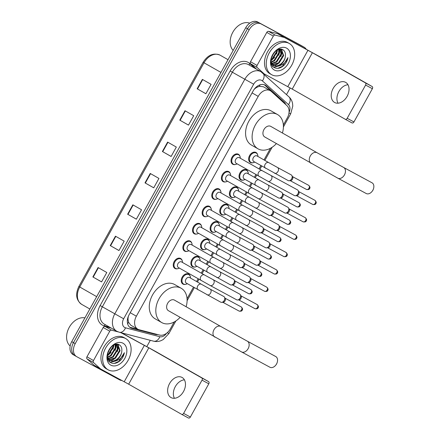 <?xml version="1.0" encoding="UTF-8"?>
<svg xmlns="http://www.w3.org/2000/svg" width="440" height="440" viewBox="0 0 440 440"><rect width="100%" height="100%" fill="white"/><g stroke="black" fill="none" stroke-linecap="round" stroke-linejoin="round"><path stroke-width="0.66" d="M252.819 162.762A5.737 4.098 -60.4 0 1 250.415 162.503A5.737 4.098 -60.4 0 1 250.36 162.476A5.737 4.098 -60.4 0 1 249.612 155.502A5.737 4.098 -60.4 0 1 255.981 152.471A5.737 4.098 -60.4 0 1 256.036 152.499A5.737 4.098 -60.4 0 1 257.538 154.468M243.188 180.131A5.737 4.098 -60.4 0 1 240.785 179.878A5.737 4.098 -60.4 0 1 240.73 179.845A5.737 4.098 -60.4 0 1 239.982 172.871A5.737 4.098 -60.4 0 1 246.351 169.84A5.737 4.098 -60.4 0 1 246.406 169.873A5.737 4.098 -60.4 0 1 247.907 171.842M233.558 197.505A5.737 4.098 -60.4 0 1 231.154 197.252A5.737 4.098 -60.4 0 1 231.099 197.219A5.737 4.098 -60.4 0 1 230.351 190.245A5.737 4.098 -60.4 0 1 236.72 187.215A5.737 4.098 -60.4 0 1 236.775 187.248A5.737 4.098 -60.4 0 1 238.277 189.216M223.927 214.88A5.737 4.098 -60.4 0 1 221.529 214.621A5.737 4.098 -60.4 0 1 221.469 214.594A5.737 4.098 -60.4 0 1 220.721 207.62A5.737 4.098 -60.4 0 1 227.09 204.589A5.737 4.098 -60.4 0 1 227.145 204.622A5.737 4.098 -60.4 0 1 228.646 206.586M214.297 232.249A5.737 4.098 -60.4 0 1 211.899 231.996A5.737 4.098 -60.4 0 1 211.838 231.968A5.737 4.098 -60.4 0 1 211.096 224.989A5.737 4.098 -60.4 0 1 217.459 221.964A5.737 4.098 -60.4 0 1 217.514 221.991A5.737 4.098 -60.4 0 1 219.016 223.96M204.672 249.623A5.737 4.098 -60.4 0 1 202.268 249.37A5.737 4.098 -60.4 0 1 202.213 249.337A5.737 4.098 -60.4 0 1 201.465 242.363A5.737 4.098 -60.4 0 1 207.829 239.333A5.737 4.098 -60.4 0 1 207.884 239.365A5.737 4.098 -60.4 0 1 209.385 241.335M195.041 266.998A5.737 4.098 -60.4 0 1 192.638 266.745A5.737 4.098 -60.4 0 1 192.583 266.712A5.737 4.098 -60.4 0 1 191.835 259.738A5.737 4.098 -60.4 0 1 198.198 256.707A5.737 4.098 -60.4 0 1 198.253 256.74A5.737 4.098 -60.4 0 1 199.755 258.709M185.411 284.372A5.737 4.098 -60.4 0 1 183.007 284.114A5.737 4.098 -60.4 0 1 182.952 284.086A5.737 4.098 -60.4 0 1 182.204 277.112A5.737 4.098 -60.4 0 1 188.568 274.082A5.737 4.098 -60.4 0 1 188.628 274.115A5.737 4.098 -60.4 0 1 190.13 276.078M177.419 268.763A5.737 4.098 -60.4 0 1 175.016 268.51A5.737 4.098 -60.4 0 1 174.961 268.483A5.737 4.098 -60.4 0 1 174.213 261.503A5.737 4.098 -60.4 0 1 180.582 258.478A5.737 4.098 -60.4 0 1 180.637 258.506A5.737 4.098 -60.4 0 1 182.138 260.475M187.049 251.394A5.737 4.098 -60.4 0 1 184.646 251.136A5.737 4.098 -60.4 0 1 184.591 251.108A5.737 4.098 -60.4 0 1 183.843 244.134A5.737 4.098 -60.4 0 1 190.212 241.104A5.737 4.098 -60.4 0 1 190.267 241.137A5.737 4.098 -60.4 0 1 191.769 243.1M215.941 199.276A5.737 4.098 -60.4 0 1 213.538 199.018A5.737 4.098 -60.4 0 1 213.483 198.99A5.737 4.098 -60.4 0 1 212.735 192.016A5.737 4.098 -60.4 0 1 219.098 188.986A5.737 4.098 -60.4 0 1 219.159 189.013A5.737 4.098 -60.4 0 1 220.66 190.982M235.202 164.527A5.737 4.098 -60.4 0 1 232.799 164.274A5.737 4.098 -60.4 0 1 232.744 164.241A5.737 4.098 -60.4 0 1 231.996 157.267A5.737 4.098 -60.4 0 1 238.359 154.237A5.737 4.098 -60.4 0 1 238.42 154.27A5.737 4.098 -60.4 0 1 239.916 156.239M225.572 181.902A5.737 4.098 -60.4 0 1 223.168 181.649A5.737 4.098 -60.4 0 1 223.113 181.615A5.737 4.098 -60.4 0 1 222.365 174.642A5.737 4.098 -60.4 0 1 228.729 171.611A5.737 4.098 -60.4 0 1 228.789 171.644A5.737 4.098 -60.4 0 1 230.291 173.613M206.311 216.645A5.737 4.098 -60.4 0 1 203.907 216.392A5.737 4.098 -60.4 0 1 203.852 216.359A5.737 4.098 -60.4 0 1 203.104 209.385A5.737 4.098 -60.4 0 1 209.473 206.355A5.737 4.098 -60.4 0 1 209.528 206.388A5.737 4.098 -60.4 0 1 211.03 208.357M196.68 234.02A5.737 4.098 -60.4 0 1 194.277 233.767A5.737 4.098 -60.4 0 1 194.222 233.734A5.737 4.098 -60.4 0 1 193.474 226.76A5.737 4.098 -60.4 0 1 199.843 223.729A5.737 4.098 -60.4 0 1 199.898 223.762A5.737 4.098 -60.4 0 1 201.399 225.731M263.34 86.735L259.341 86.328L257.065 87.219A3.586 2.563 119.6 0 0 255.464 87.802M283.36 124.999L287.32 117.86A10.758 7.684 119.6 0 0 286.869 105.578L271.288 91.41A10.758 7.684 119.6 0 0 270.298 90.689A10.758 7.684 119.6 0 0 270.188 90.635A10.758 7.684 119.6 0 0 258.214 96.388L136.367 316.206A10.758 7.684 119.6 0 0 137.808 329.208A10.758 7.684 119.6 0 0 139.167 329.758L159.654 335.077A10.758 7.684 119.6 0 0 170.374 328.834L174.174 321.981M127.732 318.137A3.586 2.563 119.6 0 0 128.084 319.902L128.557 322.273L130.774 325.204L137.808 329.208M254.166 89.359A10.758 7.684 -60.4 0 1 257.065 87.219M128.084 319.902A10.758 7.684 -60.4 0 1 128.364 316.277M187.061 298.733L193.463 287.183M196.592 281.534L198.127 278.773M201.256 273.13L203.093 269.808M206.222 264.16L207.757 261.399M210.887 255.756L212.724 252.434M215.853 246.791L217.382 244.03M220.512 238.381L222.354 235.059M225.484 229.416L227.013 226.655M230.142 221.007L231.985 217.69M235.114 212.042L236.643 209.281M239.773 203.638L241.615 200.316M244.745 194.667L246.274 191.906M249.403 186.263L251.246 182.941M254.375 177.298L255.904 174.537M259.034 168.889L260.876 165.566M264.006 159.923L270.474 148.253M285.819 104.627A10.758 7.684 119.6 0 0 284.185 102.201L266.266 85.91A10.758 7.684 119.6 0 0 265.276 85.189A10.758 7.684 119.6 0 0 265.172 85.129A10.758 7.684 119.6 0 0 253.193 90.882L129.085 314.787A10.758 7.684 119.6 0 0 130.526 327.789A10.758 7.684 119.6 0 0 131.885 328.339L155.447 334.455A10.758 7.684 119.6 0 0 157.817 334.604M121.996 380.523A10.758 7.684 -60.4 0 1 119.592 379.847L76.764 356.708A10.758 7.684 -60.4 0 1 76.659 356.648A10.758 7.684 -60.4 0 1 75.213 343.645L249.216 29.739A10.758 7.684 -60.4 0 1 261.195 23.986L304.024 47.13A10.758 7.684 -60.4 0 1 304.128 47.185A10.758 7.684 -60.4 0 1 306.125 49.104M290.186 87.945L286.495 94.606M150.293 340.312L146.834 346.555M76.659 356.648L74.91 355.658A10.758 7.684 -60.4 0 0 75.02 355.713A10.758 7.684 -60.4 0 1 74.91 355.658A10.758 7.684 -60.4 0 1 73.469 342.65L247.473 28.749A10.758 7.684 -60.4 0 1 259.446 22.99L302.28 46.134A10.758 7.684 -60.4 0 1 302.385 46.194A10.758 7.684 -60.4 0 1 302.489 46.255M138.353 329.478L130.141 327.349A10.758 7.684 -60.4 0 1 129.701 327.212M264.363 84.772A10.758 7.684 -60.4 0 1 264.523 84.915L282.442 101.206A10.758 7.684 -60.4 0 1 283.547 102.559M73.271 354.723A10.758 7.684 -60.4 0 1 73.167 354.662L74.91 355.658A10.758 7.684 -60.4 0 1 73.469 342.65L247.473 28.749A10.758 7.684 -60.4 0 1 259.446 22.99L302.28 46.134A10.758 7.684 -60.4 0 1 302.385 46.194L304.128 47.185M101.602 281.881L92.862 276.947L101.585 281.908L106.799 272.503L98.076 267.537L92.862 276.947M118.982 250.52L110.242 245.586L118.965 250.553L124.179 241.142L115.462 236.181L110.242 245.586M136.367 219.164L127.628 214.225L136.351 219.191L141.565 209.781L132.842 204.82L127.628 214.225M205.898 93.726L197.159 88.792L205.882 93.753L211.096 84.348L202.373 79.382L197.159 88.792M188.513 125.087L179.773 120.148L188.496 125.114L193.71 115.704L184.993 110.743L179.773 120.148M171.132 156.442L162.393 151.509L171.116 156.475L176.33 147.065L167.607 142.104L162.393 151.509M153.747 187.803L145.007 182.87L153.731 187.831L158.945 178.426L150.227 173.459L145.007 182.87M73.167 354.662A10.758 7.684 -60.4 0 1 71.726 341.66L245.729 27.753A10.758 7.684 -60.4 0 1 257.703 22L300.531 45.144A10.758 7.684 -60.4 0 1 300.641 45.199A10.758 7.684 -60.4 0 1 300.745 45.26M337.997 103.197A11.473 8.024 118.4 0 1 338.866 91.542A11.473 8.024 118.4 0 1 347.969 84.739M347.1 96.393A11.473 8.024 -61.6 0 0 345.576 82.33A11.473 8.024 -61.6 0 0 333.146 88.451A11.473 8.024 -61.6 0 0 334.67 102.514A11.473 8.024 -61.6 0 0 347.1 96.393M256.658 69.278L250.602 63.773A1.793 1.282 -60.4 0 1 250.525 61.727L257.065 65.445L273.322 36.124L266.778 32.401A1.793 1.282 -60.4 0 1 268.565 31.361L277.64 33.721A1.793 1.282 -60.4 0 1 277.849 33.803L319.159 56.37L372.141 86.526A1.793 1.254 118.4 0 1 372.367 88.71L365.602 85.058A1.793 1.254 -61.6 0 0 365.382 82.868L312.395 52.718L284.389 37.521A1.793 1.282 119.6 0 0 284.18 37.438L275.11 35.085A1.793 1.282 119.6 0 0 273.322 36.124M250.525 61.727L266.778 32.401M257.065 65.445A1.793 1.282 119.6 0 0 257.142 67.496L264.044 73.772A1.793 1.282 119.6 0 0 264.209 73.892L292.232 89.095L345.219 119.246A1.793 1.254 -61.6 0 0 345.235 119.257A1.793 1.254 -61.6 0 0 347.177 118.3L353.936 121.952L372.367 88.71M353.936 121.952A1.793 1.254 118.4 0 1 351.995 122.909A1.793 1.254 118.4 0 1 351.978 122.903L345.252 119.262M347.177 118.3L365.602 85.058M233.178 50.391A16.137 11.528 -60.4 0 1 233.272 31.477A16.137 11.528 -60.4 0 1 249.739 23.161M271.772 74.767A17.93 12.809 -60.4 0 1 271.596 74.668A17.93 12.809 -60.4 0 1 269.264 52.872A17.93 12.809 -60.4 0 1 289.157 43.406A17.93 12.809 -60.4 0 1 289.333 43.505A17.93 12.809 -60.4 0 1 291.665 65.302A17.93 12.809 -60.4 0 1 271.772 74.767M270.028 73.772A17.93 12.809 -60.4 0 1 269.852 73.678A17.93 12.809 -60.4 0 1 267.514 51.882A17.93 12.809 -60.4 0 1 287.408 42.416A17.93 12.809 -60.4 0 1 287.584 42.51A17.93 12.809 -60.4 0 1 287.76 42.614M284.361 64.972C286.264 62.81 287.463 60.357 287.952 57.618C285.94 62.574 282.568 65.384 277.832 66.05A8.965 6.402 -60.4 0 0 285.389 55.908C285.626 53.048 284.834 51.018 283.014 49.819C275.561 44.858 265.749 63.47 274.12 67.502C277.415 69.152 280.825 68.305 284.361 64.972M286.545 48.109A12.551 8.965 -60.4 0 1 288.354 63.349A12.551 8.965 -60.4 0 1 274.379 70.065A12.551 8.965 -60.4 0 1 272.575 54.824A12.551 8.965 -60.4 0 1 286.545 48.109M271.513 64.257L272.079 64.449M272.393 64.532L278.421 62.942L283.129 55.308L281.193 49.192M271.535 64.323L272.316 64.663M272.624 64.763L278.966 63.25L283.673 55.616L281.413 49.313M271.579 63.421L276.243 61.699L280.951 54.065L280.148 49.159M271.766 63.729L276.788 62.013L281.496 54.379L280.467 49.148M270.996 61.958L274.06 60.462L278.768 52.828L278.641 49.451M271.101 62.365L274.604 60.77L279.312 53.136L279.054 49.335M271.018 59.791L271.882 59.219L276.589 51.585L276.7 50.369M270.969 60.423L272.426 59.527L277.134 51.898L277.239 50.05M272.498 55.05L273.251 53.79M271.618 57.096L274.626 52.08M271.26 63.476L273.185 65.258C277.635 68.074 285.137 61.969 285.389 55.908M271.007 62.095L273.636 65.516L277.832 66.05M271.579 57.211L272.487 56.111M274.384 52.794L274.67 52.03M270.952 60.819L274.67 57.354M276.562 54.038L277.541 49.896M278.746 55.281L279.615 52.162L279.664 49.214M280.923 56.518L281.798 53.4L281.694 49.621M273.768 67.276L279.648 65.802M272.415 65.94L274.054 65.731M274.236 65.687L277.855 63.965M277.778 68.332L282.414 66.297L287.952 57.618M373.389 189.052L373.137 189.745A2.508 1.755 118.4 0 1 372.906 190.245A2.508 1.755 118.4 0 1 372.647 190.641L372.207 191.235A6.094 4.263 -61.6 0 0 372.834 190.267A6.094 4.263 -61.6 0 0 373.389 189.052A6.094 4.263 -61.6 0 0 372.026 182.798L343.624 167.448A6.094 4.263 118.4 0 1 344.432 174.922A6.094 4.263 118.4 0 1 337.827 178.173L366.229 193.523A6.094 4.263 -61.6 0 0 372.207 191.235M270.837 126.418A6.094 4.356 119.6 0 0 270.776 126.379A6.094 4.356 119.6 0 0 270.716 126.346A6.094 4.356 119.6 0 0 263.951 129.569A6.094 4.356 119.6 0 0 264.743 136.978A6.094 4.356 119.6 0 0 264.803 137.011M276.392 143.605A19.723 14.091 -60.4 0 1 258.197 148.929A19.723 14.091 -60.4 0 1 258.005 148.819A19.723 14.091 -60.4 0 1 255.437 124.845A19.723 14.091 -60.4 0 1 277.321 114.433A19.723 14.091 -60.4 0 1 277.514 114.538A19.723 14.091 -60.4 0 1 282.42 133.007M251.658 145.206A19.723 14.091 -60.4 0 1 251.466 145.096A19.723 14.091 -60.4 0 1 248.897 121.121A19.723 14.091 -60.4 0 1 270.781 110.71A19.723 14.091 -60.4 0 1 270.974 110.814L277.514 114.538M277.09 362.78L276.837 363.473A2.508 1.755 118.4 0 1 276.606 363.974A2.508 1.755 118.4 0 1 276.348 364.375L275.908 364.964A6.094 4.263 -61.6 0 0 276.535 363.995A6.094 4.263 -61.6 0 0 277.09 362.78A6.094 4.263 -61.6 0 0 275.726 356.527L247.319 341.182A6.094 4.263 118.4 0 1 248.133 348.651A6.094 4.263 118.4 0 1 241.527 351.907L269.929 367.252A6.094 4.263 -61.6 0 0 275.908 364.964M174.531 300.146A6.094 4.356 119.6 0 0 174.477 300.113A6.094 4.356 119.6 0 0 174.416 300.08A6.094 4.356 119.6 0 0 167.651 303.298A6.094 4.356 119.6 0 0 168.443 310.706A6.094 4.356 119.6 0 0 168.504 310.739M180.092 317.334A19.723 14.091 -60.4 0 1 161.898 322.658A19.723 14.091 -60.4 0 1 161.706 322.548A19.723 14.091 -60.4 0 1 159.137 298.573A19.723 14.091 -60.4 0 1 181.022 288.161A19.723 14.091 -60.4 0 1 181.214 288.272A19.723 14.091 -60.4 0 1 186.12 306.741M155.359 318.934A19.723 14.091 -60.4 0 1 155.166 318.83A19.723 14.091 -60.4 0 1 152.597 294.855A19.723 14.091 -60.4 0 1 174.477 284.438A19.723 14.091 -60.4 0 1 174.674 284.548L181.214 288.272M236.198 163.317A3.229 2.305 -60.4 0 1 236.165 163.301A3.229 2.305 -60.4 0 1 235.741 159.379A3.229 2.305 -60.4 0 1 239.322 157.674A3.229 2.305 -60.4 0 1 239.355 157.691A3.229 2.305 -60.4 0 1 239.388 157.713M237.1 163.834L236.863 163.966A5.379 3.845 -60.4 0 1 233.409 164.208A5.379 3.845 -60.4 0 1 233.354 164.18A5.379 3.845 -60.4 0 1 232.656 157.641A5.379 3.845 -60.4 0 1 238.623 154.798A5.379 3.845 -60.4 0 1 238.678 154.831A5.379 3.845 -60.4 0 1 240.284 157.955L240.29 158.224M259.045 176.325A3.229 2.305 -60.4 0 1 259.017 176.303A3.229 2.305 -60.4 0 1 258.489 172.585A3.229 2.305 -60.4 0 1 262.174 170.676A3.229 2.305 -60.4 0 1 262.207 170.698L297.479 189.877A3.229 2.255 118.4 0 1 297.506 189.893A3.229 2.255 118.4 0 1 298.155 190.564A3.229 2.255 118.4 0 1 297.908 193.837A3.229 2.255 118.4 0 1 295.356 195.745A3.229 2.255 118.4 0 1 294.409 195.558A3.229 2.255 118.4 0 1 294.382 195.542M298.155 190.564L298.892 191.889A2.332 1.628 118.4 0 1 298.716 194.255A2.332 1.628 118.4 0 1 296.868 195.635L295.356 195.745M226.567 180.691A3.229 2.305 -60.4 0 1 226.534 180.675A3.229 2.305 -60.4 0 1 226.111 176.754A3.229 2.305 -60.4 0 1 229.697 175.048A3.229 2.305 -60.4 0 1 229.724 175.065A3.229 2.305 -60.4 0 1 229.757 175.082M227.469 181.209L227.233 181.34A5.379 3.845 -60.4 0 1 223.779 181.583A5.379 3.845 -60.4 0 1 223.724 181.549A5.379 3.845 -60.4 0 1 223.025 175.016A5.379 3.845 -60.4 0 1 228.993 172.172A5.379 3.845 -60.4 0 1 229.048 172.2A5.379 3.845 -60.4 0 1 230.654 175.329L230.659 175.599M249.414 193.694A3.229 2.305 -60.4 0 1 249.387 193.677A3.229 2.305 -60.4 0 1 248.859 189.959A3.229 2.305 -60.4 0 1 252.544 188.051A3.229 2.305 -60.4 0 1 252.577 188.067L287.848 207.251A3.229 2.255 118.4 0 1 287.875 207.268A3.229 2.255 118.4 0 1 288.525 207.933A3.229 2.255 118.4 0 1 288.277 211.206A3.229 2.255 118.4 0 1 285.725 213.12A3.229 2.255 118.4 0 1 284.779 212.927A3.229 2.255 118.4 0 1 284.752 212.911M288.525 207.933L289.262 209.264A2.332 1.628 118.4 0 1 289.086 211.629A2.332 1.628 118.4 0 1 287.238 213.01L285.725 213.12M216.937 198.066A3.229 2.305 -60.4 0 1 216.904 198.049A3.229 2.305 -60.4 0 1 216.486 194.123A3.229 2.305 -60.4 0 1 220.066 192.418A3.229 2.305 -60.4 0 1 220.094 192.44A3.229 2.305 -60.4 0 1 220.127 192.456M217.839 198.578L217.602 198.71A5.379 3.845 -60.4 0 1 214.148 198.952A5.379 3.845 -60.4 0 1 214.093 198.924A5.379 3.845 -60.4 0 1 213.395 192.385A5.379 3.845 -60.4 0 1 219.362 189.547A5.379 3.845 -60.4 0 1 219.417 189.574A5.379 3.845 -60.4 0 1 221.023 192.698L221.029 192.968M239.784 211.068A3.229 2.305 -60.4 0 1 239.756 211.052A3.229 2.305 -60.4 0 1 239.228 207.328A3.229 2.305 -60.4 0 1 242.913 205.425A3.229 2.305 -60.4 0 1 242.946 205.441L278.218 224.626A3.229 2.255 118.4 0 1 278.251 224.642A3.229 2.255 118.4 0 1 278.894 225.308A3.229 2.255 118.4 0 1 278.647 228.58A3.229 2.255 118.4 0 1 276.095 230.494A3.229 2.255 118.4 0 1 275.149 230.302A3.229 2.255 118.4 0 1 275.121 230.285M278.894 225.308L279.631 226.639A2.332 1.628 118.4 0 1 279.455 228.998A2.332 1.628 118.4 0 1 277.613 230.384L276.095 230.494M207.306 215.441A3.229 2.305 -60.4 0 1 207.273 215.419A3.229 2.305 -60.4 0 1 206.855 211.497A3.229 2.305 -60.4 0 1 210.436 209.792A3.229 2.305 -60.4 0 1 210.463 209.809A3.229 2.305 -60.4 0 1 210.496 209.831M208.208 215.952L207.972 216.084A5.379 3.845 -60.4 0 1 204.518 216.326A5.379 3.845 -60.4 0 1 204.463 216.299A5.379 3.845 -60.4 0 1 203.764 209.759A5.379 3.845 -60.4 0 1 209.732 206.921A5.379 3.845 -60.4 0 1 209.787 206.948A5.379 3.845 -60.4 0 1 211.393 210.073L211.398 210.342M230.159 228.443A3.229 2.305 -60.4 0 1 230.126 228.426A3.229 2.305 -60.4 0 1 229.598 224.703A3.229 2.305 -60.4 0 1 233.282 222.799A3.229 2.305 -60.4 0 1 233.316 222.816L268.587 241.995A3.229 2.255 118.4 0 1 268.62 242.011A3.229 2.255 118.4 0 1 269.264 242.682A3.229 2.255 118.4 0 1 269.016 245.955A3.229 2.255 118.4 0 1 266.464 247.869A3.229 2.255 118.4 0 1 265.518 247.676A3.229 2.255 118.4 0 1 265.49 247.66M269.264 242.682L270.001 244.013A2.332 1.628 118.4 0 1 269.825 246.373A2.332 1.628 118.4 0 1 267.982 247.753L266.464 247.869M197.676 232.81A3.229 2.305 -60.4 0 1 197.643 232.793A3.229 2.305 -60.4 0 1 197.225 228.872A3.229 2.305 -60.4 0 1 200.805 227.167A3.229 2.305 -60.4 0 1 200.838 227.183A3.229 2.305 -60.4 0 1 200.865 227.2M198.578 233.327L198.341 233.459A5.379 3.845 -60.4 0 1 194.887 233.701A5.379 3.845 -60.4 0 1 194.838 233.673A5.379 3.845 -60.4 0 1 194.134 227.134A5.379 3.845 -60.4 0 1 200.101 224.29A5.379 3.845 -60.4 0 1 200.156 224.323A5.379 3.845 -60.4 0 1 201.762 227.447L201.768 227.716M220.528 245.817A3.229 2.305 -60.4 0 1 220.495 245.795A3.229 2.305 -60.4 0 1 219.967 242.077A3.229 2.305 -60.4 0 1 223.657 240.169A3.229 2.305 -60.4 0 1 223.685 240.185L258.957 259.369A3.229 2.255 118.4 0 1 258.99 259.386A3.229 2.255 118.4 0 1 259.633 260.057A3.229 2.255 118.4 0 1 259.386 263.324A3.229 2.255 118.4 0 1 256.834 265.238A3.229 2.255 118.4 0 1 255.888 265.051A3.229 2.255 118.4 0 1 255.86 265.034M259.633 260.057L260.376 261.382A2.332 1.628 118.4 0 1 260.194 263.747A2.332 1.628 118.4 0 1 258.352 265.128L256.834 265.238M188.045 250.184A3.229 2.305 -60.4 0 1 188.012 250.168A3.229 2.305 -60.4 0 1 187.594 246.24A3.229 2.305 -60.4 0 1 191.174 244.541A3.229 2.305 -60.4 0 1 191.208 244.558A3.229 2.305 -60.4 0 1 191.235 244.574M188.947 250.696L188.711 250.828A5.379 3.845 -60.4 0 1 185.257 251.075A5.379 3.845 -60.4 0 1 185.207 251.042A5.379 3.845 -60.4 0 1 184.503 244.503A5.379 3.845 -60.4 0 1 190.471 241.665A5.379 3.845 -60.4 0 1 190.526 241.692A5.379 3.845 -60.4 0 1 192.132 244.816L192.143 245.091M210.898 263.186A3.229 2.305 -60.4 0 1 210.865 263.17A3.229 2.305 -60.4 0 1 210.337 259.446A3.229 2.305 -60.4 0 1 214.027 257.543A3.229 2.305 -60.4 0 1 214.055 257.56L249.326 276.744A3.229 2.255 118.4 0 1 249.359 276.76A3.229 2.255 118.4 0 1 250.003 277.426A3.229 2.255 118.4 0 1 249.755 280.698A3.229 2.255 118.4 0 1 247.203 282.612A3.229 2.255 118.4 0 1 246.257 282.42A3.229 2.255 118.4 0 1 246.23 282.403M250.003 277.426L250.745 278.757A2.332 1.628 118.4 0 1 250.564 281.122A2.332 1.628 118.4 0 1 248.721 282.502L247.203 282.612M178.415 267.559A3.229 2.305 -60.4 0 1 178.382 267.537A3.229 2.305 -60.4 0 1 177.964 263.615A3.229 2.305 -60.4 0 1 181.544 261.91A3.229 2.305 -60.4 0 1 181.577 261.932A3.229 2.305 -60.4 0 1 181.605 261.949M179.316 268.07L179.08 268.202A5.379 3.845 -60.4 0 1 175.626 268.444A5.379 3.845 -60.4 0 1 175.577 268.416A5.379 3.845 -60.4 0 1 174.873 261.877A5.379 3.845 -60.4 0 1 180.84 259.039A5.379 3.845 -60.4 0 1 180.895 259.067A5.379 3.845 -60.4 0 1 182.501 262.19L182.512 262.46M201.267 280.561A3.229 2.305 -60.4 0 1 201.234 280.544A3.229 2.305 -60.4 0 1 200.706 276.821A3.229 2.305 -60.4 0 1 204.397 274.918A3.229 2.305 -60.4 0 1 204.424 274.934L239.696 294.118A3.229 2.255 118.4 0 1 239.729 294.135A3.229 2.255 118.4 0 1 240.372 294.8A3.229 2.255 118.4 0 1 240.125 298.073A3.229 2.255 118.4 0 1 237.573 299.986A3.229 2.255 118.4 0 1 236.632 299.794A3.229 2.255 118.4 0 1 236.599 299.777M240.372 294.8L241.115 296.131A2.332 1.628 118.4 0 1 240.933 298.491A2.332 1.628 118.4 0 1 239.091 299.877L237.573 299.986M253.814 161.552A3.229 2.305 -60.4 0 1 253.781 161.535A3.229 2.305 -60.4 0 1 253.363 157.608A3.229 2.305 -60.4 0 1 256.944 155.903A3.229 2.305 -60.4 0 1 256.977 155.925A3.229 2.305 -60.4 0 1 257.004 155.941M291.187 174.873A3.229 2.255 118.4 0 1 291.214 174.889A3.229 2.255 118.4 0 1 291.247 174.906A3.229 2.255 118.4 0 1 291.891 175.571A3.229 2.255 118.4 0 1 291.671 178.799A3.229 2.255 118.4 0 1 289.091 180.757A3.229 2.255 118.4 0 1 288.151 180.565A3.229 2.255 118.4 0 1 288.118 180.549M254.716 162.063L254.48 162.195A5.379 3.845 -60.4 0 1 251.026 162.437A5.379 3.845 -60.4 0 1 250.976 162.41A5.379 3.845 -60.4 0 1 250.272 155.87A5.379 3.845 -60.4 0 1 256.24 153.032A5.379 3.845 -60.4 0 1 256.295 153.06A5.379 3.845 -60.4 0 1 257.901 156.184L257.906 156.453M291.891 175.571L292.633 176.902A2.332 1.628 118.4 0 1 292.452 179.267A2.332 1.628 118.4 0 1 290.609 180.648L289.091 180.757M244.184 178.926A3.229 2.305 -60.4 0 1 244.151 178.904A3.229 2.305 -60.4 0 1 243.733 174.982A3.229 2.305 -60.4 0 1 247.313 173.278A3.229 2.305 -60.4 0 1 247.346 173.294A3.229 2.305 -60.4 0 1 247.374 173.316M281.556 192.247A3.229 2.255 118.4 0 1 281.584 192.264A3.229 2.255 118.4 0 1 281.617 192.28A3.229 2.255 118.4 0 1 282.266 192.946A3.229 2.255 118.4 0 1 282.04 196.174A3.229 2.255 118.4 0 1 279.461 198.132A3.229 2.255 118.4 0 1 278.52 197.94A3.229 2.255 118.4 0 1 278.487 197.923M245.086 179.438L244.849 179.57A5.379 3.845 -60.4 0 1 241.395 179.812A5.379 3.845 -60.4 0 1 241.346 179.784A5.379 3.845 -60.4 0 1 240.642 173.245A5.379 3.845 -60.4 0 1 246.609 170.406A5.379 3.845 -60.4 0 1 246.664 170.434A5.379 3.845 -60.4 0 1 248.27 173.558L248.281 173.828M282.266 192.946L283.002 194.277A2.332 1.628 118.4 0 1 282.821 196.636A2.332 1.628 118.4 0 1 280.978 198.017L279.461 198.132M234.553 196.295A3.229 2.305 -60.4 0 1 234.52 196.279A3.229 2.305 -60.4 0 1 234.102 192.357A3.229 2.305 -60.4 0 1 237.683 190.652A3.229 2.305 -60.4 0 1 237.716 190.669A3.229 2.305 -60.4 0 1 237.743 190.685M271.926 209.616A3.229 2.255 118.4 0 1 271.959 209.632A3.229 2.255 118.4 0 1 271.986 209.649A3.229 2.255 118.4 0 1 272.635 210.32A3.229 2.255 118.4 0 1 272.41 213.549A3.229 2.255 118.4 0 1 269.83 215.501A3.229 2.255 118.4 0 1 268.889 215.314A3.229 2.255 118.4 0 1 268.857 215.298M235.455 196.812L235.224 196.944A5.379 3.845 -60.4 0 1 231.764 197.186A5.379 3.845 -60.4 0 1 231.715 197.159A5.379 3.845 -60.4 0 1 231.011 190.619A5.379 3.845 -60.4 0 1 236.984 187.776A5.379 3.845 -60.4 0 1 237.034 187.809A5.379 3.845 -60.4 0 1 238.645 190.933L238.651 191.202M272.635 210.32L273.372 211.646A2.332 1.628 118.4 0 1 273.19 214.011A2.332 1.628 118.4 0 1 271.348 215.391L269.83 215.501M224.923 213.67A3.229 2.305 -60.4 0 1 224.889 213.653A3.229 2.305 -60.4 0 1 224.472 209.732A3.229 2.305 -60.4 0 1 228.052 208.027A3.229 2.305 -60.4 0 1 228.085 208.043A3.229 2.305 -60.4 0 1 228.118 208.06M262.295 226.99A3.229 2.255 118.4 0 1 262.328 227.007A3.229 2.255 118.4 0 1 262.356 227.024A3.229 2.255 118.4 0 1 263.005 227.689A3.229 2.255 118.4 0 1 262.779 230.918A3.229 2.255 118.4 0 1 260.2 232.876A3.229 2.255 118.4 0 1 259.259 232.683A3.229 2.255 118.4 0 1 259.226 232.667M225.825 214.181L225.594 214.319A5.379 3.845 -60.4 0 1 222.134 214.561A5.379 3.845 -60.4 0 1 222.085 214.528A5.379 3.845 -60.4 0 1 221.386 207.988A5.379 3.845 -60.4 0 1 227.354 205.15A5.379 3.845 -60.4 0 1 227.403 205.178A5.379 3.845 -60.4 0 1 229.014 208.307L229.02 208.577M263.005 227.689L263.742 229.02A2.332 1.628 118.4 0 1 263.56 231.385A2.332 1.628 118.4 0 1 261.718 232.766L260.2 232.876M215.292 231.044A3.229 2.305 -60.4 0 1 215.264 231.028A3.229 2.305 -60.4 0 1 214.841 227.101A3.229 2.305 -60.4 0 1 218.422 225.396A3.229 2.305 -60.4 0 1 218.455 225.418A3.229 2.305 -60.4 0 1 218.488 225.434M252.665 244.365A3.229 2.255 118.4 0 1 252.698 244.382A3.229 2.255 118.4 0 1 252.725 244.398A3.229 2.255 118.4 0 1 253.374 245.064A3.229 2.255 118.4 0 1 253.149 248.292A3.229 2.255 118.4 0 1 250.569 250.25A3.229 2.255 118.4 0 1 249.629 250.058A3.229 2.255 118.4 0 1 249.596 250.041M216.194 231.556L215.963 231.688A5.379 3.845 -60.4 0 1 212.509 231.93A5.379 3.845 -60.4 0 1 212.454 231.902A5.379 3.845 -60.4 0 1 211.756 225.363A5.379 3.845 -60.4 0 1 217.723 222.525A5.379 3.845 -60.4 0 1 217.773 222.552A5.379 3.845 -60.4 0 1 219.384 225.676L219.389 225.946M253.374 245.064L254.111 246.395A2.332 1.628 118.4 0 1 253.93 248.754A2.332 1.628 118.4 0 1 252.087 250.14L250.569 250.25M205.662 248.413A3.229 2.305 -60.4 0 1 205.634 248.397A3.229 2.305 -60.4 0 1 205.211 244.475A3.229 2.305 -60.4 0 1 208.791 242.77A3.229 2.305 -60.4 0 1 208.824 242.787A3.229 2.305 -60.4 0 1 208.857 242.809M243.034 261.74A3.229 2.255 118.4 0 1 243.067 261.751A3.229 2.255 118.4 0 1 243.095 261.773A3.229 2.255 118.4 0 1 243.744 262.438A3.229 2.255 118.4 0 1 243.518 265.666A3.229 2.255 118.4 0 1 240.944 267.625A3.229 2.255 118.4 0 1 239.998 267.432A3.229 2.255 118.4 0 1 239.965 267.416M206.564 248.93L206.333 249.062A5.379 3.845 -60.4 0 1 202.879 249.304A5.379 3.845 -60.4 0 1 202.823 249.277A5.379 3.845 -60.4 0 1 202.125 242.737A5.379 3.845 -60.4 0 1 208.093 239.899A5.379 3.845 -60.4 0 1 208.142 239.927A5.379 3.845 -60.4 0 1 209.754 243.051L209.759 243.32M243.744 262.438L244.481 263.769A2.332 1.628 118.4 0 1 244.305 266.129A2.332 1.628 118.4 0 1 242.457 267.509L240.944 267.625M196.037 265.788A3.229 2.305 -60.4 0 1 196.004 265.771A3.229 2.305 -60.4 0 1 195.58 261.85A3.229 2.305 -60.4 0 1 199.161 260.145A3.229 2.305 -60.4 0 1 199.194 260.161A3.229 2.305 -60.4 0 1 199.227 260.178M233.404 279.109A3.229 2.255 118.4 0 1 233.437 279.125A3.229 2.255 118.4 0 1 233.464 279.142A3.229 2.255 118.4 0 1 234.113 279.812A3.229 2.255 118.4 0 1 233.888 283.041A3.229 2.255 118.4 0 1 231.314 284.993A3.229 2.255 118.4 0 1 230.368 284.807A3.229 2.255 118.4 0 1 230.34 284.79M196.939 266.305L196.702 266.437A5.379 3.845 -60.4 0 1 193.248 266.679A5.379 3.845 -60.4 0 1 193.193 266.646A5.379 3.845 -60.4 0 1 192.495 260.112A5.379 3.845 -60.4 0 1 198.462 257.268A5.379 3.845 -60.4 0 1 198.512 257.301A5.379 3.845 -60.4 0 1 200.123 260.425L200.129 260.695M234.113 279.812L234.85 281.138A2.332 1.628 118.4 0 1 234.674 283.503A2.332 1.628 118.4 0 1 232.826 284.884L231.314 284.993M186.406 283.162A3.229 2.305 -60.4 0 1 186.373 283.145A3.229 2.305 -60.4 0 1 185.95 279.219A3.229 2.305 -60.4 0 1 189.53 277.519A3.229 2.305 -60.4 0 1 189.563 277.536A3.229 2.305 -60.4 0 1 189.596 277.552M223.773 296.483A3.229 2.255 118.4 0 1 223.806 296.5A3.229 2.255 118.4 0 1 223.839 296.516A3.229 2.255 118.4 0 1 224.483 297.182A3.229 2.255 118.4 0 1 224.257 300.41A3.229 2.255 118.4 0 1 221.683 302.368A3.229 2.255 118.4 0 1 220.737 302.175A3.229 2.255 118.4 0 1 220.71 302.159M187.308 283.673L187.072 283.805A5.379 3.845 -60.4 0 1 183.618 284.053A5.379 3.845 -60.4 0 1 183.563 284.02A5.379 3.845 -60.4 0 1 182.864 277.481A5.379 3.845 -60.4 0 1 188.832 274.643A5.379 3.845 -60.4 0 1 188.887 274.67A5.379 3.845 -60.4 0 1 190.493 277.794L190.498 278.064M224.483 297.182L225.22 298.513A2.332 1.628 118.4 0 1 225.044 300.877A2.332 1.628 118.4 0 1 223.196 302.258L221.683 302.368M174.427 398.288A11.473 8.024 118.4 0 1 175.296 386.634A11.473 8.024 118.4 0 1 184.399 379.83M183.53 391.485A11.473 8.024 -61.6 0 0 182.006 377.416A11.473 8.024 -61.6 0 0 169.576 383.543A11.473 8.024 -61.6 0 0 171.1 397.606A11.473 8.024 -61.6 0 0 183.53 391.485M100.623 368.973L94.116 365.266A1.793 1.282 -60.4 0 1 94.1 365.261A1.793 1.282 -60.4 0 1 93.934 365.139L87.032 358.864A1.793 1.282 -60.4 0 1 86.955 356.813L93.495 360.536L109.747 331.216L103.208 327.492A1.793 1.282 -60.4 0 1 104.995 326.452L111.188 328.059M86.955 356.813L103.208 327.492M121.638 332.866L155.59 351.461L208.571 381.612A1.793 1.254 118.4 0 1 208.791 383.801L202.031 380.149A1.793 1.254 -61.6 0 0 201.812 377.96L148.825 347.809L120.967 332.695M93.495 360.536A1.793 1.282 119.6 0 0 93.572 362.588L100.474 368.863A1.793 1.282 119.6 0 0 100.639 368.979A1.793 1.282 119.6 0 0 100.656 368.99L128.662 384.186L181.643 414.337A1.793 1.254 -61.6 0 0 181.66 414.348A1.793 1.254 -61.6 0 0 183.607 413.391L190.366 417.043L208.791 383.801M190.366 417.043A1.793 1.254 118.4 0 1 188.424 418A1.793 1.254 118.4 0 1 188.408 417.989L181.681 414.354M183.607 413.391L202.031 380.149M118.201 331.903L111.535 330.176A1.793 1.282 119.6 0 0 109.747 331.216M70.153 345.983A16.137 11.528 -60.4 0 1 69.003 327.805A16.137 11.528 -60.4 0 1 84.904 317.889M108.202 369.859A17.93 12.809 -60.4 0 1 108.026 369.76A17.93 12.809 -60.4 0 1 105.688 347.963A17.93 12.809 -60.4 0 1 125.582 338.498A17.93 12.809 -60.4 0 1 125.758 338.597A17.93 12.809 -60.4 0 1 128.095 360.388A17.93 12.809 -60.4 0 1 108.202 369.859M106.458 368.863A17.93 12.809 -60.4 0 1 106.282 368.764A17.93 12.809 -60.4 0 1 103.945 346.973A17.93 12.809 -60.4 0 1 123.838 337.507A17.93 12.809 -60.4 0 1 124.014 337.601A17.93 12.809 -60.4 0 1 124.19 337.706M120.791 360.063C122.694 357.902 123.893 355.449 124.377 352.704C122.37 357.665 118.998 360.476 114.263 361.136A8.965 6.402 -60.4 0 0 121.82 350.999C122.056 348.139 121.264 346.11 119.444 344.911C111.991 339.95 102.179 358.556 110.55 362.593C113.839 364.238 117.255 363.396 120.791 360.063M122.975 343.2A12.551 8.965 -60.4 0 1 124.784 358.441A12.551 8.965 -60.4 0 1 110.809 365.151A12.551 8.965 -60.4 0 1 109.005 349.916A12.551 8.965 -60.4 0 1 122.975 343.2M107.943 359.348L108.504 359.541M108.823 359.623L114.851 358.034L119.559 350.4L117.623 344.278M107.965 359.409L108.746 359.755M109.054 359.854L115.396 358.341L120.104 350.708L117.843 344.405M108.009 358.512L112.668 356.791L117.381 349.157L116.578 344.25M108.196 358.815L113.212 357.099L117.926 349.47L116.892 344.24M107.426 357.043L110.49 355.548L115.198 347.919L115.071 344.542M107.531 357.456L111.034 355.861L115.742 348.227L115.484 344.427M107.448 354.877L108.306 354.31L113.02 346.676L113.13 345.455M107.393 355.514L108.856 354.618L113.564 346.984L113.669 345.142M108.928 350.141L109.681 348.882M108.047 352.187L111.056 347.171M107.69 358.567L109.615 360.349C114.059 363.165 121.567 357.06 121.82 350.999M107.437 357.187L110.066 360.608L114.263 361.136M108.009 352.303L108.917 351.202M110.809 347.886L111.1 347.122M107.382 355.911L111.1 352.44M112.992 349.129L113.971 344.988M115.17 350.367L116.045 347.254L116.089 344.305M117.354 351.61L118.222 348.491L118.124 344.713M110.198 362.368L116.078 360.894M108.845 361.026L110.484 360.822M110.666 360.778L114.285 359.057M114.208 363.424L118.844 361.389L124.377 352.704M127.617 323.78A10.758 7.392 -75.4 0 0 128.557 322.273M259.341 86.328A10.758 7.431 -47.7 0 0 260.089 84.816M252.082 92.895L258.214 96.388M130.234 312.714L136.367 316.206M289.058 112.288A7.172 5.126 119.6 0 0 288.486 104.627L262.389 80.894A7.172 5.126 119.6 0 0 261.657 80.377A7.172 5.126 119.6 0 0 253.671 84.211L123.651 318.78A7.172 5.126 119.6 0 0 124.68 327.486A7.172 5.126 119.6 0 0 125.516 327.817L159.83 336.727A7.172 5.126 119.6 0 0 166.518 333.311M116.842 331.276A14.344 10.247 -60.4 0 1 116.705 331.199A14.344 10.247 -60.4 0 1 114.78 313.863L244.805 79.293A14.344 10.247 -60.4 0 1 260.772 71.621A14.344 10.247 -60.4 0 1 260.915 71.698L248.485 64.625A14.344 10.247 119.6 0 0 248.341 64.548A14.344 10.247 119.6 0 0 232.375 72.221L102.35 306.79A14.344 10.247 119.6 0 0 104.275 324.126A14.344 10.247 119.6 0 0 104.418 324.203M109.923 327.338L104.335 325.892A16.137 11.528 -60.4 0 1 100.133 305.558L230.159 70.994L253.671 84.211M104.275 324.126L116.913 331.315L119.356 332.272A7.172 4.928 -75.4 0 0 125.516 327.817M230.159 70.994A16.137 11.528 -60.4 0 1 248.122 62.359A16.137 11.528 -60.4 0 1 249.766 63.525L255.14 68.415M304.024 47.13L300.531 45.144M261.195 23.986L257.703 22M249.216 29.739L245.729 27.753M75.213 343.645L71.726 341.66M123.651 318.78L100.133 305.558M104.335 325.892A1.793 1.232 104.6 0 1 105.418 324.781M249.431 65.164A1.793 1.238 132.3 0 1 249.766 63.525M119.356 332.272L153.665 341.187A7.172 4.928 -75.4 0 0 159.83 336.727M167.261 332.717L168.889 333.559L175.868 320.969M288.986 112.921L290.697 113.812L292.782 106.095L292.556 103.483C292.067 100.837 290.862 98.626 288.948 96.839L260.915 71.698M288.486 104.627A7.172 4.956 -47.7 0 0 288.948 96.839M262.389 80.894A7.172 4.956 -47.7 0 0 262.851 73.106M264.523 84.915L266.266 85.91M282.442 101.206L284.185 102.201M153.918 333.586L155.447 334.455M130.141 327.349L131.885 328.339M220.275 55.281A14.344 10.247 119.6 0 0 220.138 55.198A14.344 10.247 119.6 0 0 219.995 55.121A14.344 10.247 119.6 0 0 204.028 62.794L203.143 62.271C207.834 54.978 213.439 52.591 219.962 55.099L228.025 59.686M220.963 72.43L204.028 62.794L79.739 287.012A14.344 10.247 119.6 0 0 81.664 304.348C76.126 300.195 75.191 294.245 78.859 286.49L96.674 296.648M145.338 183.056L150.557 173.646M162.723 151.696L167.937 142.291M180.103 120.335L185.323 110.93M197.489 88.979L202.703 79.569M127.958 214.418L133.172 205.007M110.572 245.773L115.792 236.368M93.192 277.134L98.406 267.724M292.232 89.095L312.395 52.718M287.798 86.636L307.962 50.259M277.849 33.803L284.389 37.521M365.382 82.868L372.141 86.526M262.801 73.062L264.044 73.772M257.142 67.496L250.602 63.773M284.18 37.438L277.64 33.721M268.565 31.361L275.11 35.085M282.034 49.373A14.344 10.247 -60.4 0 1 282.04 49.753M282.034 49.995A14.344 10.247 -60.4 0 1 281.919 51.579M343.624 167.448L317.13 152.763A6.094 4.356 119.6 0 0 317.07 152.73A6.094 4.356 119.6 0 0 310.283 155.991A6.094 4.356 119.6 0 0 311.102 163.356A6.094 4.356 119.6 0 0 311.163 163.389M247.319 341.182L220.831 326.491A6.094 4.356 119.6 0 0 220.77 326.458A6.094 4.356 119.6 0 0 213.983 329.72A6.094 4.356 119.6 0 0 214.803 337.09A6.094 4.356 119.6 0 0 214.863 337.123M312.736 204.441C314.644 204.771 315.689 204.463 315.882 203.517C316.591 202.802 316.283 201.74 314.952 200.338A2.332 1.628 118.4 0 1 315.26 203.192A2.332 1.628 118.4 0 1 312.736 204.441L296.494 195.663M315.882 203.517L315.26 203.192M271.013 175.577A3.229 2.255 118.4 0 1 271.442 179.537A3.229 2.255 118.4 0 1 271.343 179.707A3.229 2.255 118.4 0 1 267.944 181.258L294.409 195.558M303.105 221.81C305.014 222.145 306.059 221.837 306.251 220.891C306.961 220.176 306.652 219.115 305.322 217.712A2.332 1.628 118.4 0 1 305.63 220.566A2.332 1.628 118.4 0 1 303.105 221.81L286.864 213.037M306.251 220.891L305.63 220.566M261.382 192.951A3.229 2.255 118.4 0 1 261.811 196.906A3.229 2.255 118.4 0 1 261.712 197.082A3.229 2.255 118.4 0 1 258.313 198.632L284.779 212.927M293.475 239.184C295.383 239.52 296.428 239.212 296.62 238.266C297.33 237.545 297.022 236.489 295.691 235.081A2.332 1.628 118.4 0 1 295.999 237.941A2.332 1.628 118.4 0 1 293.475 239.184L277.233 230.412M296.62 238.266L295.999 237.941M251.752 210.326A3.229 2.255 118.4 0 1 252.181 214.28A3.229 2.255 118.4 0 1 252.082 214.456A3.229 2.255 118.4 0 1 248.688 216.002L275.149 230.302M283.844 256.559C285.752 256.889 286.798 256.586 286.99 255.635C287.705 254.92 287.392 253.858 286.061 252.456A2.332 1.628 118.4 0 1 286.368 255.316A2.332 1.628 118.4 0 1 283.844 256.559L267.603 247.781M286.99 255.635L286.368 255.316M242.127 227.7A3.229 2.255 118.4 0 1 242.55 231.655A3.229 2.255 118.4 0 1 242.451 231.831A3.229 2.255 118.4 0 1 239.058 233.376L265.518 247.676M274.214 273.933C276.122 274.263 277.173 273.955 277.36 273.009C278.075 272.294 277.761 271.233 276.43 269.83A2.332 1.628 118.4 0 1 276.738 272.685A2.332 1.628 118.4 0 1 274.214 273.933L257.972 265.155M277.36 273.009L276.738 272.685M232.496 245.069A3.229 2.255 118.4 0 1 232.92 249.029A3.229 2.255 118.4 0 1 232.821 249.2A3.229 2.255 118.4 0 1 229.427 250.751L255.888 265.051M264.583 291.302C266.492 291.638 267.542 291.33 267.729 290.384C268.444 289.668 268.131 288.607 266.8 287.205A2.332 1.628 118.4 0 1 267.108 290.059A2.332 1.628 118.4 0 1 264.583 291.302L248.341 282.53M267.729 290.384L267.108 290.059M222.865 262.444A3.229 2.255 118.4 0 1 223.295 266.398A3.229 2.255 118.4 0 1 223.19 266.574A3.229 2.255 118.4 0 1 219.797 268.12L246.257 282.42M254.953 308.677C256.861 309.007 257.912 308.704 258.099 307.758C258.814 307.038 258.5 305.982 257.169 304.574A2.332 1.628 118.4 0 1 257.477 307.434A2.332 1.628 118.4 0 1 254.953 308.677L238.716 299.904M258.099 307.758L257.477 307.434M213.235 279.818A3.229 2.255 118.4 0 1 213.664 283.773A3.229 2.255 118.4 0 1 213.56 283.949A3.229 2.255 118.4 0 1 210.166 285.494L236.632 299.794M306.471 189.448C308.38 189.783 309.43 189.475 309.617 188.529C310.332 187.809 310.019 186.753 308.688 185.35A2.332 1.628 118.4 0 1 308.995 188.205A2.332 1.628 118.4 0 1 306.471 189.448L290.235 180.675M309.617 188.529L308.995 188.205M265.589 168.251A3.229 2.305 -60.4 0 1 265.557 168.234A3.229 2.305 -60.4 0 1 265.029 164.511A3.229 2.305 -60.4 0 1 268.719 162.607A3.229 2.305 -60.4 0 1 268.747 162.624L277.558 167.508A3.229 2.255 118.4 0 1 277.585 167.524A3.229 2.255 118.4 0 1 277.882 171.639A3.229 2.255 118.4 0 1 274.489 173.184A3.229 2.255 118.4 0 1 274.456 173.168M296.841 206.822C298.749 207.152 299.8 206.85 299.986 205.904C300.702 205.183 300.388 204.122 299.057 202.719A2.332 1.628 118.4 0 1 299.365 205.579A2.332 1.628 118.4 0 1 296.841 206.822L280.605 198.044M299.986 205.904L299.365 205.579M255.959 185.625A3.229 2.305 -60.4 0 1 255.926 185.609A3.229 2.305 -60.4 0 1 255.398 181.885A3.229 2.305 -60.4 0 1 259.089 179.977A3.229 2.305 -60.4 0 1 259.122 179.999L267.927 184.882A3.229 2.255 118.4 0 1 267.954 184.899A3.229 2.255 118.4 0 1 268.252 189.013A3.229 2.255 118.4 0 1 264.858 190.559A3.229 2.255 118.4 0 1 264.825 190.542M287.21 224.197C289.118 224.527 290.169 224.219 290.356 223.273C291.071 222.558 290.763 221.496 289.427 220.094A2.332 1.628 118.4 0 1 289.74 222.948A2.332 1.628 118.4 0 1 287.21 224.197L270.974 215.419M290.356 223.273L289.74 222.948M246.329 203A3.229 2.305 -60.4 0 1 246.296 202.978A3.229 2.305 -60.4 0 1 245.768 199.26A3.229 2.305 -60.4 0 1 249.458 197.351A3.229 2.305 -60.4 0 1 249.491 197.368L258.297 202.252A3.229 2.255 118.4 0 1 258.324 202.268A3.229 2.255 118.4 0 1 258.621 206.382A3.229 2.255 118.4 0 1 255.228 207.933A3.229 2.255 118.4 0 1 255.2 207.917M277.579 241.566C279.488 241.901 280.538 241.593 280.731 240.647C281.44 239.932 281.132 238.871 279.796 237.468A2.332 1.628 118.4 0 1 280.11 240.323A2.332 1.628 118.4 0 1 277.579 241.566L261.344 232.793M280.731 240.647L280.11 240.323M236.698 220.369A3.229 2.305 -60.4 0 1 236.665 220.352A3.229 2.305 -60.4 0 1 236.137 216.629A3.229 2.305 -60.4 0 1 239.828 214.726A3.229 2.305 -60.4 0 1 239.861 214.742L248.666 219.626A3.229 2.255 118.4 0 1 248.699 219.643A3.229 2.255 118.4 0 1 248.99 223.757A3.229 2.255 118.4 0 1 245.597 225.302A3.229 2.255 118.4 0 1 245.57 225.286M267.954 258.94C269.858 259.276 270.908 258.968 271.101 258.022C271.81 257.301 271.502 256.245 270.166 254.837A2.332 1.628 118.4 0 1 270.479 257.697A2.332 1.628 118.4 0 1 267.954 258.94L251.713 250.168M271.101 258.022L270.479 257.697M227.068 237.743A3.229 2.305 -60.4 0 1 227.035 237.727A3.229 2.305 -60.4 0 1 226.512 234.003A3.229 2.305 -60.4 0 1 230.197 232.1A3.229 2.305 -60.4 0 1 230.23 232.117L239.036 237.001A3.229 2.255 118.4 0 1 239.069 237.017A3.229 2.255 118.4 0 1 239.36 241.131A3.229 2.255 118.4 0 1 235.966 242.677A3.229 2.255 118.4 0 1 235.939 242.66M258.324 276.315C260.227 276.645 261.278 276.342 261.47 275.391C262.18 274.676 261.872 273.614 260.541 272.212A2.332 1.628 118.4 0 1 260.849 275.072A2.332 1.628 118.4 0 1 258.324 276.315L242.083 267.537M261.47 275.391L260.849 275.072M217.437 255.118A3.229 2.305 -60.4 0 1 217.404 255.101A3.229 2.305 -60.4 0 1 216.882 251.378A3.229 2.305 -60.4 0 1 220.566 249.469A3.229 2.305 -60.4 0 1 220.6 249.491L229.405 254.37A3.229 2.255 118.4 0 1 229.438 254.392A3.229 2.255 118.4 0 1 229.73 258.506A3.229 2.255 118.4 0 1 226.336 260.051A3.229 2.255 118.4 0 1 226.309 260.035M248.694 293.689C250.602 294.019 251.647 293.711 251.84 292.765C252.549 292.05 252.241 290.989 250.91 289.586A2.332 1.628 118.4 0 1 251.218 292.441A2.332 1.628 118.4 0 1 248.694 293.689L232.452 284.911M251.84 292.765L251.218 292.441M207.806 272.487A3.229 2.305 -60.4 0 1 207.779 272.47A3.229 2.305 -60.4 0 1 207.251 268.752A3.229 2.305 -60.4 0 1 210.936 266.844A3.229 2.305 -60.4 0 1 210.969 266.86L219.775 271.744A3.229 2.255 118.4 0 1 219.808 271.761A3.229 2.255 118.4 0 1 220.105 275.875A3.229 2.255 118.4 0 1 216.706 277.426A3.229 2.255 118.4 0 1 216.678 277.409M239.063 311.058C240.972 311.394 242.017 311.086 242.209 310.139C242.919 309.425 242.611 308.363 241.28 306.961A2.332 1.628 118.4 0 1 241.588 309.815A2.332 1.628 118.4 0 1 239.063 311.058L222.822 302.286M242.209 310.139L241.588 309.815M198.176 289.861A3.229 2.305 -60.4 0 1 198.149 289.845A3.229 2.305 -60.4 0 1 197.621 286.121A3.229 2.305 -60.4 0 1 201.306 284.218A3.229 2.305 -60.4 0 1 201.339 284.235L210.144 289.118A3.229 2.255 118.4 0 1 210.177 289.135A3.229 2.255 118.4 0 1 210.474 293.249A3.229 2.255 118.4 0 1 207.075 294.795A3.229 2.255 118.4 0 1 207.048 294.778M128.662 384.186L148.825 347.809M124.229 381.728L144.392 345.351M201.812 377.96L208.571 381.612M93.934 365.139L100.474 368.863M93.572 362.588L87.032 358.864M104.995 326.452L111.535 330.176M118.465 344.465A14.344 10.247 -60.4 0 1 118.465 344.839M118.465 345.087A14.344 10.247 -60.4 0 1 118.349 346.671M263.241 86.68L270.298 90.689M153.665 341.187C156.062 341.776 158.444 341.632 160.82 340.747L163.174 339.598L168.889 333.559M187.11 300.691L194.326 287.672M197.456 282.024L198.985 279.263M202.114 273.62L203.957 270.298M207.086 264.649L208.615 261.888M211.745 256.245L213.587 252.923M216.716 247.28L218.246 244.519M221.375 238.871L223.218 235.549M226.347 229.906L227.876 227.145M231.006 221.502L232.848 218.18M235.978 212.531L237.507 209.77M240.636 204.127L242.473 200.805M245.603 195.162L247.137 192.401M250.267 186.753L252.104 183.431M255.233 177.788L256.768 175.027M259.897 169.378L261.734 166.062M264.864 160.413L272.168 147.235M283.409 126.957L290.697 113.812M78.859 286.49L203.143 62.271M300.641 45.199L302.385 46.194M81.664 304.348L89.832 308.995M345.235 119.257L351.995 122.909M271.596 74.668L269.852 73.678M273.636 65.516L273.091 65.208M289.333 43.505L287.584 42.51M264.743 136.978L337.827 178.173M258.005 148.819L251.466 145.096M270.776 126.379L317.13 152.763M168.443 310.706L241.527 351.907M161.706 322.548L155.166 318.83M174.477 300.113L220.831 326.491M236.165 163.301L267.944 181.258M233.354 164.18L231.682 163.224M239.355 157.691L262.207 170.698M238.678 154.831L237.001 153.874M314.952 200.338L298.711 191.565M226.534 180.675L258.313 198.632M223.724 181.549L222.052 180.598M229.724 175.065L252.577 188.067M229.048 172.2L227.37 171.248M305.322 217.712L289.08 208.934M216.904 198.049L248.688 216.002M214.093 198.924L212.421 197.972M220.094 192.44L242.946 205.441M219.417 189.574L217.74 188.623M295.691 235.081L279.45 226.309M207.273 215.419L239.058 233.376M204.463 216.299L202.791 215.341M210.463 209.809L233.316 222.816M209.787 206.948L208.109 205.997M286.061 252.456L269.819 243.683M197.643 232.793L229.427 250.751M194.838 233.673L193.16 232.716M200.838 227.183L223.685 240.185M200.156 224.323L198.479 223.366M276.43 269.83L260.189 261.052M188.012 250.168L219.797 268.12M185.207 251.042L183.53 250.091M191.208 244.558L214.055 257.56M190.526 241.692L188.848 240.74M266.8 287.205L250.558 278.427M178.382 267.537L210.166 285.494M175.577 268.416L173.899 267.465M181.577 261.932L204.424 274.934M180.895 259.067L179.218 258.115M257.169 304.574L240.928 295.801M253.781 161.535L288.151 180.565M277.558 167.508L291.214 174.889M250.976 162.41L249.299 161.458M256.977 155.925L268.747 162.624M256.295 153.06L254.617 152.108M308.688 185.35L292.446 176.572M244.151 178.904L278.52 197.94M267.927 184.882L281.584 192.264M241.346 179.784L239.668 178.827M247.346 173.294L259.122 179.999M246.664 170.434L244.987 169.482M299.057 202.719L282.821 193.947M234.52 196.279L268.889 215.314M258.297 202.252L271.959 209.632M231.715 197.159L230.038 196.202M237.716 190.669L249.491 197.368M237.034 187.809L235.356 186.852M289.427 220.094L273.19 211.321M224.889 213.653L259.259 232.683M248.666 219.626L262.328 227.007M222.085 214.528L220.407 213.576M228.085 208.043L239.861 214.742M227.403 205.178L225.731 204.226M279.796 237.468L263.56 228.69M215.264 231.028L249.629 250.058M239.036 237.001L252.698 244.382M212.454 231.902L210.777 230.951M218.455 225.418L230.23 232.117M217.773 222.552L216.101 221.601M270.166 254.837L253.93 246.065M205.634 248.397L239.998 267.432M229.405 254.37L243.067 261.751M202.823 249.277L201.146 248.32M208.824 242.787L220.6 249.491M208.142 239.927L206.47 238.97M260.541 272.212L244.299 263.439M196.004 265.771L230.368 284.807M219.775 271.744L233.437 279.125M193.193 266.646L191.516 265.694M199.194 260.161L210.969 266.86M198.512 257.301L196.84 256.344M250.91 289.586L234.669 280.808M186.373 283.145L220.737 302.175M210.144 289.118L223.806 296.5M183.563 284.02L181.891 283.069M189.563 277.536L201.339 284.235M188.887 274.67L187.209 273.719M241.28 306.961L225.038 298.183M100.639 368.979L94.1 365.261M181.66 414.348L188.424 418M108.026 369.76L106.282 368.764M110.066 360.608L109.522 360.294M125.758 338.597L124.014 337.601"/></g></svg>
